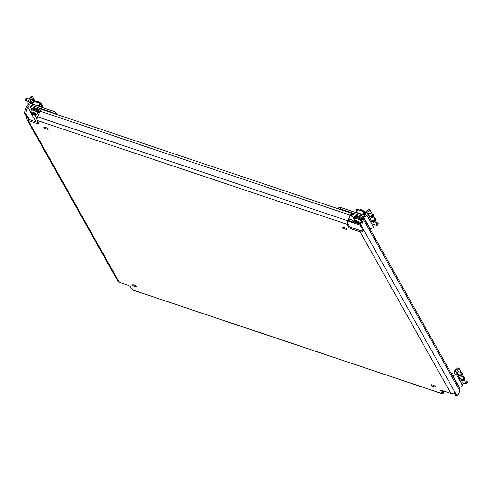 <?xml version="1.0" encoding="UTF-8"?>
<svg xmlns="http://www.w3.org/2000/svg" width="492" height="492" viewBox="0 0 492 492"><rect width="100%" height="100%" fill="white"/><g stroke="black" fill="none" stroke-linecap="round" stroke-linejoin="round"><path stroke-width="0.74" d="M342.426 227.562A2.386 0.572 -157.3 0 0 344.707 228.94A2.386 0.572 -157.3 0 0 346.798 229.21A2.386 0.572 -157.3 0 0 346.768 229.014A2.386 0.572 -157.3 0 0 344.492 227.63A2.386 0.572 -157.3 0 0 342.395 227.365A2.386 0.572 -157.3 0 0 342.426 227.562M430.98 385.107A2.386 0.572 -157.3 0 0 433.255 386.491A2.386 0.572 -157.3 0 0 435.346 386.755A2.386 0.572 -157.3 0 0 435.315 386.558A2.386 0.572 -157.3 0 0 433.04 385.174A2.386 0.572 -157.3 0 0 430.943 384.91A2.386 0.572 -157.3 0 0 430.98 385.107M132.545 285.083A2.386 0.572 -157.3 0 0 134.82 286.467A2.386 0.572 -157.3 0 0 136.917 286.731A2.386 0.572 -157.3 0 0 136.881 286.535A2.386 0.572 -157.3 0 0 134.605 285.157A2.386 0.572 -157.3 0 0 132.514 284.886A2.386 0.572 -157.3 0 0 132.545 285.083M43.997 127.539A2.386 0.572 -157.3 0 0 46.273 128.922A2.386 0.572 -157.3 0 0 48.364 129.187A2.386 0.572 -157.3 0 0 48.333 128.99A2.386 0.572 -157.3 0 0 46.057 127.606A2.386 0.572 -157.3 0 0 43.96 127.342A2.386 0.572 -157.3 0 0 43.997 127.539M361.091 220.97A1.593 0.381 -157.3 0 0 361.503 221.074M443.846 391.091L443.636 391.589L441.914 391.011M444.214 391.214L443.882 392.013A2.915 0.83 108.5 0 1 442.425 393.84L132.416 289.936A2.915 0.83 -71.5 0 1 132.25 289.788L442.259 393.686L440.524 390.599A2.386 0.572 22.7 0 1 440.488 390.408A2.386 0.572 22.7 0 1 442.259 390.556L450.936 393.465L360.076 231.806L351.399 228.897A2.386 0.572 22.7 0 1 348.791 227.396L347.057 224.309L37.054 120.411L38.788 123.498A2.386 0.572 22.7 0 1 38.819 123.689A2.386 0.572 22.7 0 1 37.054 123.541L28.376 120.632L119.236 282.291L127.914 285.2A2.386 0.572 22.7 0 1 130.515 286.701L132.25 289.788M25.11 109.956L26.316 110.362L25.805 113.59L24.6 113.191L25.11 109.956L26.5 106.629A2.915 2.706 -29.3 0 1 30.246 104.907L38.204 107.57L41.174 109.384M26.316 110.362L27.706 107.035L30.541 112.071M119.74 282.463L120.946 282.863M24.6 113.191L26.814 117.133A2.915 2.706 -29.3 0 0 28.376 120.632M29.145 119.538L25.805 113.59M454.165 392.561L455.69 395.279L456.896 395.685L458.372 394.166L459.762 390.839L363.508 219.58L362.118 222.907L361.602 226.135L360.396 225.736L362.616 229.678L363.822 230.078L361.602 226.135M353.496 214.598L351.565 214.647L352.063 213.46L353.994 213.411L353.496 214.598L361.454 217.267A1.593 1.476 -29.3 0 1 362.303 219.174L360.913 222.501L362.118 222.907M456.896 395.685L454.682 391.743A2.915 2.706 150.7 0 1 450.936 393.465M360.396 225.736L360.913 222.501M347.057 224.309A2.915 0.83 108.5 0 1 347.623 220.754L350.009 215.053L40 111.155L37.62 116.856A2.915 0.83 -71.5 0 0 37.054 120.411M362.616 229.678A1.593 1.476 -29.3 0 1 360.574 230.619L351.891 227.71A2.386 0.572 22.7 0 1 349.289 226.209L347.555 223.122A1.593 0.449 108.5 0 1 347.862 221.185L350.249 215.484A1.593 0.449 108.5 0 1 351.042 214.487A1.593 0.449 108.5 0 1 351.134 214.573L352.143 216.369L350.156 215.705M38.259 122.557A2.386 0.572 22.7 0 1 37.552 122.354L28.874 119.445A1.593 1.476 -29.3 0 1 28.019 117.533L26.814 117.133M443.636 391.589A1.593 0.449 108.5 0 1 442.843 392.579A1.593 0.449 108.5 0 1 442.751 392.499L441.552 390.353M360.076 231.806A2.915 2.706 -29.3 0 0 363.822 230.078L454.682 391.743M119.236 282.291A2.915 2.706 150.7 0 1 117.785 281.11L26.925 119.451M40 111.155A2.915 0.83 -71.5 0 1 41.457 109.329L351.466 213.233A2.915 0.83 108.5 0 0 350.009 215.053M351.897 213.86L351.632 213.387A2.915 0.83 108.5 0 0 351.466 213.233M352.315 215.976L352.143 216.369M363.508 219.58A2.915 2.706 -29.3 0 0 361.946 216.08L353.994 213.411M363.397 217.261L459.657 388.52A2.915 2.706 150.7 0 1 459.762 390.839M354.634 219.081L353.785 218.589L351.565 214.647M360.771 223.368L360.513 222.901M31.144 108.566L29.754 106.094A1.593 1.476 -29.3 0 0 27.706 107.035M29.754 106.094L37.706 108.757L38.204 107.57M40.412 110.313L37.706 108.757M41.094 109.236L40.965 109.55M29.729 97.834L31.205 96.315L32.65 96.801L31.174 98.32L29.729 97.834L28.136 101.635A2.651 2.46 -29.3 0 0 29.391 104.759M31.174 98.32L29.582 102.121A1.058 0.984 -29.3 0 0 30.153 103.394L53.296 111.149L56.186 112.816L57.004 114.273A2.651 2.46 -29.3 0 1 57.951 114.857M38.813 107.92L52.699 112.576L53.296 111.149M32.65 96.801L35.166 101.278M54.864 113.824L52.699 112.576M56.186 112.816L55.651 114.089M28.161 101.586L25.572 100.233L25.283 99.47L26.101 98.332M25.572 100.227L26.199 100.78C26.894 101.297 26.789 101.112 25.879 100.214L25.689 99.55L26.513 99.286L26.808 98.338L26.962 98.615M33.739 100.829A5.443 5.443 0 0 0 33.745 99.691A2.651 0.75 108.5 0 0 33.493 99.181L32.288 98.775A2.651 0.75 108.5 0 0 30.965 100.43A2.651 0.75 108.5 0 0 30.381 103.474M33.493 99.181A2.651 0.75 108.5 0 0 32.171 100.835A2.651 0.75 108.5 0 0 31.586 103.874M32.816 102.256A5.4 1.292 -157.3 0 0 32.755 102.182L32.816 101.924A5.4 3.702 2.4 0 0 32.847 101.893M34.194 100.952L32.755 103.96L38.929 106.026L40.362 103.019L34.194 100.952L40.319 103.025A2.122 0.504 -157.3 0 0 40.313 102.976A2.122 0.504 -157.3 0 0 40.295 102.939A2.122 0.504 -157.3 0 0 38.511 101.807A2.122 0.504 -157.3 0 0 36.519 101.389A2.122 0.504 -157.3 0 0 36.408 101.475L36.328 101.666M33.425 100.878A0.529 0.492 -29.3 0 1 33.837 100.848L34.151 100.952M41.039 103.394L42.392 105.792A0.529 0.492 150.7 0 1 42.41 106.21L42.011 107.164L40.664 104.765L41.064 103.812A0.529 0.492 -29.3 0 0 40.781 103.179L40.362 103.019M33.388 100.903A0.529 0.492 -29.3 0 0 33.155 101.161L32.866 102.151M32.072 104.04L33.401 100.872L34.028 101.081M39.544 106.543L40.873 103.375L40.203 103.148M37.613 112.477A4.244 1.015 -157.3 0 0 38.794 112.262A4.244 1.015 -157.3 0 0 38.739 111.918A4.244 1.015 -157.3 0 0 34.686 109.464A4.244 1.015 -157.3 0 0 30.965 108.99A4.244 1.015 -157.3 0 0 31.021 109.335A4.244 1.015 -157.3 0 0 31.642 109.98M38.794 112.262L39.114 111.506A4.244 1.015 -157.3 0 0 39.053 111.161A4.244 1.015 -157.3 0 0 35.006 108.701A4.244 1.015 -157.3 0 0 31.285 108.228L30.965 108.99M37.577 112.563L37.866 111.875A3.235 0.769 -157.3 0 0 37.822 111.61A3.235 0.769 -157.3 0 0 34.735 109.741A3.235 0.769 -157.3 0 0 31.894 109.378L31.605 110.067M35.135 114.501L33.192 114.267L31.839 113.381L33.788 113.64L35.135 114.501M40.19 102.705A1.876 0.449 -157.3 0 0 40.178 102.674A1.876 0.449 -157.3 0 0 40.166 102.644A1.876 0.449 -157.3 0 0 38.585 101.647A1.876 0.449 -157.3 0 0 36.82 101.272A1.876 0.449 -157.3 0 0 36.728 101.352M36.906 114.71L37.663 112.908A3.444 0.824 -157.3 0 0 37.613 112.625A3.444 0.824 -157.3 0 0 34.329 110.632A3.444 0.824 -157.3 0 0 31.303 110.245L30.547 112.053A3.444 0.824 22.7 0 1 33.573 112.434A3.444 0.824 22.7 0 1 36.863 114.433A3.444 0.824 22.7 0 1 36.906 114.71C35.098 115.565 33.001 114.944 30.615 112.84L30.547 112.053M27.982 104.519L28.419 104.901L27.663 103.947L28.032 103.24M28.634 104.839L28.093 103.837M373.317 224.223A1.593 0.449 -71.5 0 1 372.998 224.395A1.593 0.449 -71.5 0 1 372.905 224.315A1.593 0.449 -71.5 0 1 373.139 222.556A1.593 0.449 -71.5 0 1 374.006 221.382A1.593 0.449 -71.5 0 1 374.098 221.462A1.593 0.449 -71.5 0 1 374.16 221.708M372.819 220.576A1.593 0.449 -71.5 0 1 371.792 222.255A1.593 0.449 -71.5 0 1 371.7 222.169A1.593 0.449 -71.5 0 1 371.983 220.299M370.906 219.936A1.593 0.449 -71.5 0 1 370.587 220.108A1.593 0.449 -71.5 0 1 370.494 220.029A1.593 0.449 -71.5 0 1 370.728 218.27A1.593 0.449 -71.5 0 1 371.595 217.095A1.593 0.449 -71.5 0 1 371.688 217.175A1.593 0.449 -71.5 0 1 371.749 217.427M370.408 216.296A1.593 0.449 -71.5 0 1 369.381 217.968A1.593 0.449 -71.5 0 1 369.289 217.882A1.593 0.449 -71.5 0 1 369.572 216.013M368.496 215.65A1.593 0.449 -71.5 0 1 368.176 215.822A1.593 0.449 -71.5 0 1 368.09 215.742A1.593 0.449 -71.5 0 1 368.323 213.983A1.593 0.449 -71.5 0 1 369.191 212.808A1.593 0.449 -71.5 0 1 369.277 212.888A1.593 0.449 -71.5 0 1 369.338 213.141M374.314 224.561L373.373 226.806A2.651 2.46 150.7 0 1 369.972 228.374L369.566 228.239M368.41 211.351L366.964 210.865L368.44 209.346L369.886 209.832L368.41 211.351L366.823 215.152A2.651 2.46 150.7 0 1 363.416 216.714L362.715 216.48M366.964 210.865L365.378 214.666A1.058 0.984 150.7 0 1 364.012 215.293L340.87 207.538L340.273 208.959L338.828 208.995M353.588 213.423L340.273 208.959M360.482 225.195L347.942 220.994M353.078 220.428L348.785 218.989M338.41 208.86L338.945 207.587L340.87 207.538M374.713 218.417L373.225 215.767M372.309 214.131L369.886 209.832M375.119 222.033L375.291 220.945M348.822 218.885L352.998 220.287L354.203 222.427L348.188 220.41M360.581 224.567L359.781 223.645M360.23 224.45L360.722 223.276M373.022 216.554L373.453 214.721L372.616 216.08L373.022 216.554M364.929 215.182A2.651 0.75 -71.5 0 1 365.55 212.569A2.651 0.75 -71.5 0 1 366.368 211.173A2.651 0.75 -71.5 0 1 366.872 210.914L366.934 210.933M372.813 214.53L372.659 214.254L372.813 214.53L372.659 214.254L371.688 214.973L371.737 216.129L371.202 216.56L368.022 215.496M372.616 216.08L371.737 216.129C370.716 216.382 370.82 216.566 372.05 216.695L372.93 216.646M355.15 218.405A4.244 1.015 22.7 0 1 354.529 217.759A4.244 1.015 22.7 0 1 354.468 217.415L354.787 216.652A4.244 1.015 22.7 0 1 358.053 216.96A4.244 1.015 22.7 0 1 362.278 219.235M354.468 217.415A4.244 1.015 22.7 0 1 357.739 217.722A4.244 1.015 22.7 0 1 361.958 219.992M361.565 220.939A4.244 1.015 22.7 0 1 361.116 220.902M358.637 222.931L356.694 222.692L355.347 221.806L357.29 222.064L358.637 222.931M363.693 211.13A1.876 0.449 -157.3 0 0 363.68 211.099A1.876 0.449 -157.3 0 0 363.668 211.074A1.876 0.449 -157.3 0 0 362.094 210.072A1.876 0.449 -157.3 0 0 360.328 209.697A1.876 0.449 -157.3 0 0 360.23 209.776M356.165 212.661L357.696 209.377L363.828 211.449A2.122 0.504 -157.3 0 0 363.816 211.4A2.122 0.504 -157.3 0 0 363.797 211.363A2.122 0.504 -157.3 0 0 362.02 210.232A2.122 0.504 -157.3 0 0 360.021 209.813A2.122 0.504 -157.3 0 0 359.91 209.9L359.83 210.09M360.408 223.14L361.165 221.332A3.444 0.824 -157.3 0 0 361.122 221.049A3.444 0.824 -157.3 0 0 357.832 219.057A3.444 0.824 -157.3 0 0 354.806 218.669L354.049 220.477A3.444 0.824 22.7 0 1 357.075 220.859A3.444 0.824 22.7 0 1 360.365 222.858A3.444 0.824 22.7 0 1 360.408 223.14C358.6 223.989 356.503 223.368 354.123 221.265L354.049 220.477M356.257 212.384L362.432 214.45L363.865 211.443L357.696 209.377M356.934 209.303A0.529 0.492 -29.3 0 1 357.34 209.272L357.653 209.377M364.923 214.53L364.166 213.19L364.566 212.237A0.529 0.492 -29.3 0 0 364.283 211.603L363.865 211.443M356.891 209.328A0.529 0.492 -29.3 0 0 356.657 209.586L356.368 210.576M355.575 212.464L356.903 209.297L357.536 209.506M363.053 214.967L364.375 211.8L363.705 211.572M355.113 218.491L355.402 217.802A3.235 0.769 22.7 0 1 358.238 218.165A3.235 0.769 22.7 0 1 361.325 220.035A3.235 0.769 22.7 0 1 361.368 220.299L361.079 220.988M375.427 220.84L375.863 219.008L375.088 220.108L375.427 220.84M375.224 218.817L375.07 218.54L375.224 218.817L375.07 218.54L374.098 219.26L374.141 220.416L373.613 220.847L370.433 219.783M375.027 220.367L374.141 220.416C373.127 220.662 373.231 220.853 374.461 220.982L375.341 220.933M377.838 225.127L378.274 223.294L377.432 224.653L377.838 225.127M377.635 223.104L377.481 222.827L377.635 223.104L377.481 222.827L376.509 223.546L376.552 224.703L376.023 225.133L372.844 224.063M377.432 224.653L376.552 224.703C375.531 224.949 375.642 225.139 376.872 225.268L377.204 225.268M462.443 382.801A1.593 0.449 -71.5 0 1 462.123 382.973A1.593 0.449 -71.5 0 1 462.031 382.887A1.593 0.449 -71.5 0 1 462.265 381.128A1.593 0.449 -71.5 0 1 463.132 379.953A1.593 0.449 -71.5 0 1 463.224 380.039A1.593 0.449 -71.5 0 1 463.286 380.285M461.945 379.154A1.593 0.449 -71.5 0 1 460.918 380.826A1.593 0.449 -71.5 0 1 460.826 380.747A1.593 0.449 -71.5 0 1 461.109 378.871M460.032 378.514A1.593 0.449 -71.5 0 1 459.712 378.686A1.593 0.449 -71.5 0 1 459.62 378.6A1.593 0.449 -71.5 0 1 459.86 376.847A1.593 0.449 -71.5 0 1 460.727 375.667A1.593 0.449 -71.5 0 1 460.813 375.753A1.593 0.449 -71.5 0 1 460.875 375.999M459.534 374.867A1.593 0.449 -71.5 0 1 458.507 376.54A1.593 0.449 -71.5 0 1 458.421 376.46A1.593 0.449 -71.5 0 1 458.698 374.584M457.628 374.228A1.593 0.449 -71.5 0 1 457.302 374.4A1.593 0.449 -71.5 0 1 457.216 374.314A1.593 0.449 -71.5 0 1 457.449 372.561A1.593 0.449 -71.5 0 1 458.316 371.38A1.593 0.449 -71.5 0 1 458.409 371.466A1.593 0.449 -71.5 0 1 458.47 371.712M463.439 383.133L462.498 385.377A2.651 2.46 150.7 0 1 459.097 386.946L458.698 386.81M457.542 369.923L456.09 369.437L457.566 367.918L459.018 368.403L457.542 369.923L455.949 373.723A2.651 2.46 150.7 0 1 452.548 375.291L452.142 375.156M456.09 369.437L454.503 373.237A1.058 0.984 150.7 0 1 453.144 373.865L451.016 373.151M463.839 376.989L462.351 374.338M461.434 372.708L459.018 368.403M464.245 380.605L464.417 379.523M466.963 383.698L467.4 381.866L466.557 383.225L466.963 383.698M466.76 381.675L466.607 381.398L466.76 381.675L466.607 381.398L465.635 382.124L465.678 383.274L465.149 383.705L461.97 382.641M466.557 383.225L465.678 383.274C464.663 383.526 464.768 383.711 465.998 383.84L466.33 383.846M464.559 379.412L464.989 377.579L464.153 378.945L464.559 379.412M464.35 377.389L464.196 377.112L464.35 377.389L464.196 377.112L463.224 377.838L463.273 378.988L462.738 379.418L459.559 378.354M464.153 378.945L463.273 378.988C462.252 379.24 462.357 379.424 463.587 379.553L463.925 379.56M462.148 375.132L462.585 373.293L461.742 374.658L462.148 375.132M455.494 369.744A5.443 5.443 0 0 0 454.048 373.76A2.651 0.75 -71.5 0 1 454.676 371.146A2.651 0.75 -71.5 0 1 455.494 369.744A2.651 0.75 -71.5 0 1 456.004 369.486L456.066 369.51M461.945 373.108L461.785 372.831L461.945 373.108L461.785 372.831L460.819 373.551L460.863 374.701L460.327 375.132L457.154 374.068M461.742 374.658L460.863 374.701C459.842 374.953 459.946 375.138 461.182 375.267L462.062 375.218M31.408 113.621L36.033 121.844M347.623 220.754L37.62 116.856M440.524 390.599L440.654 390.291M37.054 123.541L37.552 122.354M351.399 228.897L351.891 227.71M348.791 227.396L349.289 226.209M361.454 217.267L362.383 218.922M36.998 118.99L34.827 115.122M29.582 102.121L30.332 103.455M26.082 99.409L25.32 99.402M25.879 100.214L25.252 99.661M26.808 98.338L26.045 98.332M33.936 101.26L40.11 103.326M41.064 103.812L42.41 106.21M30.934 113.099A2.811 0.67 -157.3 0 0 33.997 114.864A2.811 0.67 -157.3 0 0 36.045 114.808A2.811 0.67 -157.3 0 0 32.976 113.043A2.811 0.67 -157.3 0 0 30.934 113.099M34.108 113.769L33.843 114.402M34.354 114.654L34.551 114.187M33.474 113.597L33.192 114.267M33.597 114.322L33.874 113.664M32.792 114.07L33.044 113.455M32.89 113.381L32.681 113.88M32.521 113.763L32.718 113.295M28.21 103.695L27.724 103.689M28.29 104.501L27.663 103.947M373.373 226.806L366.823 215.152M369.972 228.374L363.416 216.714M371.934 215.33L372.678 215.822M372.659 214.254L373.403 214.752M354.437 221.523A2.811 0.67 -157.3 0 0 357.506 223.288A2.811 0.67 -157.3 0 0 359.547 223.233A2.811 0.67 -157.3 0 0 356.485 221.468A2.811 0.67 -157.3 0 0 354.437 221.523M357.61 222.193L357.346 222.827M357.856 223.079L358.053 222.612M356.977 222.021L356.694 222.692M357.106 222.747L357.383 222.089M356.294 222.495L356.552 221.88M356.392 221.806L356.19 222.304M356.023 222.187L356.22 221.72M357.438 209.684L363.613 211.751M364.566 212.237L365.15 213.276M374.344 219.61L375.088 220.108M375.07 218.54L375.814 219.038M376.755 223.897L377.499 224.395M377.481 222.827L378.225 223.325M462.498 385.377L455.949 373.723M459.097 386.946L452.548 375.291M465.881 382.475L466.625 382.967M466.607 381.398L467.351 381.897M463.47 378.188L464.214 378.686M464.196 377.112L464.94 377.61M461.066 373.902L461.81 374.4M461.785 372.831L462.529 373.323M28.235 103.744L28.831 104.802M26.691 98.295L29.188 99.132M26.082 98.295L26.531 98.259M366.368 211.173A5.443 5.443 0 0 0 364.916 215.182M372.831 214.309L368.865 212.981M372.948 216.658L372.389 216.701M360.328 209.697L360.021 209.813M365.23 213.036L364.547 211.818M375.242 218.596L371.276 217.267M375.353 220.939L374.793 220.988M375.863 219.008L375.556 218.731M377.653 222.882L373.686 221.554M378.274 223.294L377.967 223.017M466.779 381.454L462.812 380.125M467.4 381.866L467.092 381.595M464.368 377.167L460.401 375.839M464.989 377.579L464.682 377.309M461.963 372.881L457.997 371.552M462.074 375.23L461.514 375.273M462.585 373.293L462.277 373.022"/></g></svg>
